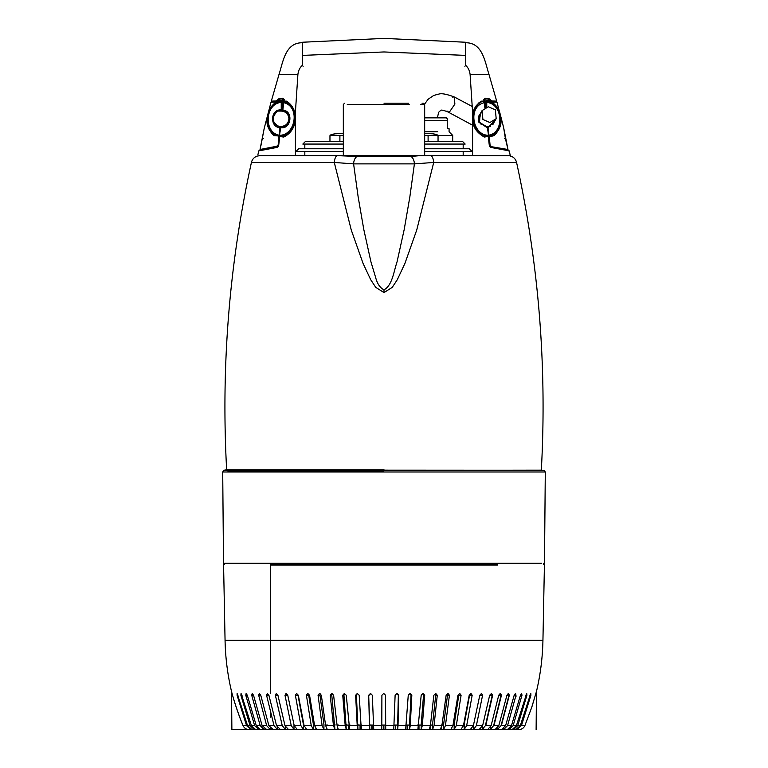 <?xml version="1.0" encoding="UTF-8"?>
<svg xmlns="http://www.w3.org/2000/svg" width="768" height="768" viewBox="0 0 768 768"><rect width="100%" height="100%" fill="white"/><g stroke="black" fill="none" stroke-linecap="round" stroke-linejoin="round"><path stroke-width="1.15" d="M482.909 119.462L489.869 122.534L496.186 118.685L495.35 109.824L488.381 106.752L482.074 110.602L482.909 119.462M446.995 110.947L447.946 111.946L449.616 111.792L454.886 104.083L454.224 96.931L452.544 97.085M280.896 155.635L337.459 155.635C335.798 155.933 334.742 158.208 334.282 162.451L351.254 229.968L363.062 263.395L370.694 279.696L375.773 287.395L384 292.57L392.227 287.395L397.306 279.696L404.938 263.395L416.746 229.968L433.718 162.451C433.258 158.208 432.202 155.933 430.541 155.635L487.104 155.635M476.64 155.635L419.827 155.635M384 292.57L384 289.834C392.304 285.389 393.667 271.814 397.066 261.802L404.227 229.402L409.882 196.694L414.403 163.882L433.718 162.451L516.576 162.451L433.718 162.451M334.282 162.451L251.424 162.451L334.282 162.451L353.597 163.882L358.118 196.694L363.773 229.402L370.934 261.802L375.667 277.574C377.261 283.728 380.035 287.818 384 289.834M348.173 155.635L291.36 155.635M411.12 156.48C413.117 158.045 414.211 160.512 414.403 163.882L353.597 163.882C353.789 160.512 354.883 158.045 356.88 156.48L411.12 156.48L419.866 155.635L259.891 155.635L257.03 156.125C254.064 157.267 252.192 159.379 251.424 162.451C229.258 263.77 221.002 366.211 226.646 469.766L224.515 470.17L225.427 470.41L383.136 470.41L223.987 470.256L222.71 471.994L223.574 471.994L222.71 471.994L223.507 563.29L541.738 563.29M420.73 104.477L424.675 104.477L424.675 155.635M409.546 104.477L347.261 104.477M384 103.21L408.758 103.21M424.675 104.477L423.408 103.21L421.997 103.21M430.541 155.635L509.568 155.76C513.264 156.566 515.597 158.803 516.576 162.451C538.742 263.77 546.998 366.211 541.354 469.766L541.238 470.41M356.88 156.48L337.459 155.635M283.67 136.205L283.67 135.552L283.67 136.205M287.29 133.949L287.29 134.448L286.944 133.949M497.203 131.683L496.253 132.816M277.162 110.17L278.064 111.072L281.232 111.072A7.68 7.68 180 0 1 288.912 118.762L288.912 118.762A7.68 7.68 180 0 1 280.666 126.422L280.205 127.258M486.768 107.011L486.768 102.442C502.982 103.584 504.595 132.547 488.87 135.206L487.699 128.035L478.234 121.757L481.478 111.638M302.65 42.384L302.65 65.798L302.323 42.739C285.245 42.662 283.046 62.006 279.005 74.467L271.315 101.126L276.115 100.944L279.101 98.582L282.835 98.208L284.208 99.638L284.035 101.098L286.637 101.165C299.741 109.699 297.907 130.272 283.747 137.05L279.341 136.502L280.301 128.035L281.232 127.709C291.226 128.995 293.674 110.976 282.826 110.064L281.232 110.189L280.992 109.286M464.957 55.382C464.938 37.046 464.938 37.046 464.957 55.382C464.938 37.046 464.938 37.046 464.957 55.382C464.822 70.301 464.822 70.301 464.957 55.382C464.822 70.301 464.822 70.301 464.957 55.382L384 51.955L464.957 55.382L384 51.955L303.043 55.382C303.062 37.008 303.062 37.008 303.043 55.382C303.062 37.008 303.062 37.008 303.043 55.382L384 51.955C384 33.264 384 33.264 384 51.955C384 33.264 384 33.264 384 51.955L465.35 55.382C465.35 37.661 465.35 37.661 465.35 55.382C465.35 37.661 465.35 37.661 465.35 55.382C465.35 69.715 465.35 69.715 465.35 55.382C465.35 69.715 465.35 69.715 465.35 55.382L464.957 55.382M303.043 55.382C303.178 70.406 303.178 70.406 303.043 55.382C303.178 70.406 303.178 70.406 303.043 55.382L384 51.955L303.043 55.382M465.35 42.384L465.35 55.382M465.677 43.45L465.763 65.443L464.861 66.259M465.677 45.235L465.706 49.411M465.715 50.88L465.754 55.19M465.754 57.062L465.744 58.042M465.763 65.424L465.763 65.443C468.202 67.651 469.642 70.666 470.102 74.467L488.995 74.467L496.685 101.126L491.885 100.944L488.899 98.582L485.165 98.208L483.792 99.638L483.965 101.098L481.363 101.165C474.509 105.754 471.658 112.128 472.79 120.269C472.858 126.97 476.678 132.557 484.253 137.05L488.218 136.493L489.408 146.208L490.464 147.322L509.222 150.883L510.547 156.72M465.658 42.739L465.677 42.739C482.755 42.662 484.954 62.006 488.995 74.467L488.938 74.285M302.342 42.739L302.237 65.443L303.139 66.259M302.323 44.611L302.323 46.253M302.294 49.613L302.275 51.859M472.579 155.482L472.579 111.946L470.102 74.467M490.464 147.322L497.616 148.742M472.944 121.382L472.704 119.242M472.781 115.181L472.992 113.702M473.136 112.934L473.357 111.984M473.77 110.592L474.49 108.739M475.162 107.386L476.41 105.437M478.522 103.104L481.363 101.165L481.238 101.894L478.109 103.978M279.062 74.285L297.898 74.467C298.358 70.666 299.798 67.651 302.237 65.443M497.616 148.186L508.915 150.586L510.086 154.685M490.819 146.736L489.408 146.208M484.253 137.05L484.051 136.118L488.659 136.502L490.07 145.997M488.659 136.502L488.218 136.08C465.072 131.29 472.838 100.858 484.061 101.472L481.238 101.894C468.25 108.902 470.515 130.982 484.051 136.118M483.792 99.638L485.165 98.208M485.184 98.726L487.978 98.208M487.738 98.698L488.899 98.582M491.885 100.944L491.578 101.405L490.301 100.858L490.848 100.512M496.33 101.587L491.578 101.405L496.685 101.126M481.363 101.165L481.238 101.894M481.699 101.712L482.429 101.51M478.349 103.776L480.298 102.384M283.747 137.05L283.949 136.118L279.773 136.214L278.592 146.208L277.536 147.322L258.778 150.883L257.952 154.522M295.421 154.973L295.421 111.946L297.898 74.467M291.149 131.136L294.854 122.534M295.104 121.094L295.181 120.47M295.238 119.933L295.315 118.954M295.344 118.118L295.344 117.264M295.344 117.437L295.325 116.592M295.248 115.536L293.971 109.862M286.637 101.165L293.443 108.864L295.344 118.061L292.742 128.208L283.949 136.118C297.139 131.971 299.789 108.326 286.762 101.894L286.637 101.165M279.619 98.966L277.699 100.858L276.115 100.944L276.422 101.405L271.67 101.587L271.565 101.088M484.061 101.472L484.56 102.691L484.061 101.472M490.032 100.858L491.779 102.096L490.618 101.28L491.99 102.115L496.57 102.01M277.536 147.322L258.778 150.883M279.341 136.502L278.592 146.208M277.93 145.997L277.181 146.736M270.624 131.453L273.974 134.736L273.936 135.667L278.726 135.974L273.974 134.736C262.781 127.219 265.901 104.15 279.946 101.069L282.778 101.328C265.363 101.587 261.696 131.837 278.717 135.974L278.304 145.094L279.782 136.08C297.11 135.619 300.71 105.84 283.939 101.472L286.762 101.894L283.939 101.472L283.805 99.658L282.653 98.87M284.208 99.638L282.835 98.208M279.101 98.582L279.61 98.928L280.022 98.208M277.757 101.011L276.422 101.405L277.776 101.059M294.614 123.408L294.845 122.438M295.066 121.238L295.296 119.184M295.277 115.843L295.219 115.267M295.018 113.875L294.864 113.078M294.71 112.426L293.539 109.046M292.8 107.635L286.8 101.914M480.566 113.213L479.174 122.16L487.354 127.056L488.611 136.09M488.515 135.283L488.122 135.264C472.464 135.139 467.587 106.57 484.205 102.672L484.867 107.798M485.347 98.87L484.454 99.888L485.482 105.648M490.224 101.059L491.501 101.587M270.384 148.186L259.085 150.586M280.243 126.768L280.666 126.422C285.629 126.24 288.374 123.686 288.912 118.762C288.461 114.096 285.898 111.533 281.232 111.072L278.208 110.678L282.23 110.746C292.368 111.475 290.726 128.083 280.637 126.816L280.243 126.768M277.968 100.858L280.435 98.928L282.365 98.928L282.778 100.954L280.253 100.406L277.584 101.798M271.67 101.587L276.499 101.587M294.595 111.965L293.165 108.288M292.906 107.808L287.28 102.154M286.992 102.518L291.859 107.04M294.394 113.376L294.797 118.243M294.23 122.611L291.139 130.714M290.851 131.098L290.851 130.493L290.851 131.098M280.243 127.469L280.666 127.133L280.723 127.69L279.485 135.283M279.389 136.09L279.878 135.264C295.536 135.13 300.413 106.57 283.795 102.672L283.632 101.107M283.939 101.472L282.826 110.064L283.44 102.691M485.155 106.723L485.261 107.587M283.546 99.888L282.134 109.344M282.749 110.275L282.538 109.67M280.243 127.411L281.232 127.046C291.235 127.584 292.31 111.331 282.317 110.544L281.232 110.467L282.326 110.506C292.349 111.302 291.274 127.613 281.232 127.085L280.666 127.066L281.232 127.152C291.36 127.699 292.454 111.235 282.336 110.438L281.232 110.362L282.336 110.41C292.493 111.206 291.398 127.728 281.232 127.181L280.243 127.517M282.509 109.402L282.989 105.456M424.675 148.771L469.325 148.771L472.042 151.478L424.675 151.478M343.325 148.771L298.675 148.771L295.958 151.478L304.819 151.478L304.819 155.635M424.675 117.859L446.371 117.859L447.274 118.762L447.274 128.698L449.078 128.698L447.274 128.698L447.274 118.762M447.168 120.566L438.912 120.566M424.675 141.36L462.461 141.36L465.168 144.067L424.675 144.067M343.325 141.36L305.539 141.36L302.832 144.067L304.819 144.067L304.819 148.771M424.675 120.566L447.274 120.566M424.675 131.779L437.779 131.779M438.048 135.389L452.698 135.389L438.048 135.389M425.434 133.517A27.11 11.414 84.5 0 1 425.731 133.45L425.424 133.45A27.11 22.118 81.3 0 0 425.261 133.469A27.11 22.118 81.3 0 0 424.675 133.546A27.12 27.12 0 0 1 425.261 133.469M430.378 133.565A27.11 24.47 78.3 0 0 429.331 133.45L428.218 133.45A27.11 15.485 -83.9 0 0 428.102 133.469M337.853 133.536L337.843 133.402A27.11 22.118 81.3 0 0 337.066 133.469A27.11 22.118 81.3 0 0 335.491 133.709A25.373 10.982 56.3 0 1 336.096 133.68A25.373 10.982 56.3 0 1 336.72 133.709A27.11 24.47 -78.3 0 1 339.35 133.402A27.11 15.485 83.9 0 1 341.021 133.709A25.373 19.027 -40.9 0 1 343.152 133.709A27.11 11.414 -84.5 0 0 341.962 133.402A27.11 22.118 -81.3 0 1 342.739 133.469A27.11 22.118 -81.3 0 1 343.325 133.546A27.12 27.12 0 0 0 342.739 133.469M329.962 135.869L329.962 141.36L329.962 135.869A25.229 21.85 90 0 1 339.898 135.869A25.229 21.85 -90 0 1 343.325 135.274M430.368 133.68L430.771 133.45A27.11 22.118 -81.3 0 1 430.934 133.469A27.11 22.118 -81.3 0 1 432.509 133.709A25.373 10.982 -56.3 0 0 431.904 133.68M424.675 135.274A25.229 21.85 90 0 1 428.102 135.869L428.102 141.36M428.102 135.869A25.229 21.85 -90 0 1 438.048 135.869L438.048 141.36M438.048 135.869L438.048 135.206L438.048 135.869M339.898 135.869L339.898 141.36M424.301 133.68L424.925 133.709A27.11 24.47 -78.3 0 1 426.864 133.45L427.987 133.45A27.11 15.485 83.9 0 1 429.226 133.709A25.373 19.027 -40.9 0 1 431.357 133.709A27.11 11.414 -84.5 0 0 430.474 133.45L430.387 133.43M341.942 133.536A27.11 24.47 78.3 0 0 340.454 133.402A27.11 15.485 -83.9 0 0 339.898 133.469M280.291 127.843L279.994 126.614A7.949 7.949 0 0 1 276.566 112.32L277.354 111.072L281.232 109.92C270.038 108.97 269.837 127.613 280.003 127.613L279.13 135.206C263.29 132.365 265.2 103.315 281.232 102.442L281.232 109.92M281.232 102.442L282.624 102.595L282.086 109.613L283.344 99.36M260.995 145.315L264.374 127.536L260.016 149.491L260.947 149.443L260.026 149.491L260.448 149.933L276.778 146.237L260.026 149.491L260.448 149.933L270.384 148.003M276.826 101.674L278.563 100.445L276.01 102.115L280.253 100.406L279.946 101.078L275.741 102.749M280.435 98.928L279.13 100.09M274.013 104.006L272.035 105.984M270.912 107.453L270.278 108.432M270.067 108.787L268.771 111.466M267.398 116.582L267.283 117.475M267.187 121.286L267.274 122.333M269.222 129.139L270.538 131.328M276.221 102.096L276.221 102.096C270.95 105.562 267.936 110.976 267.178 118.339C266.112 124.176 268.358 129.946 273.936 135.667M267.398 123.312L267.283 122.438M267.197 118.483L267.264 117.638M267.398 116.544L267.494 115.987M269.846 109.181L271.114 107.165M271.344 106.848L272.746 105.197M272.822 105.12L274.531 103.594M274.627 103.517L272.256 105.725M275.798 102.72L279.946 101.078M273.206 104.736L272.093 105.917M271.421 106.742L269.213 110.448M270.749 148.646L270.816 147.706M283.344 99.782L282.989 102.71L282.787 101.203M282.365 98.928L283.354 99.658L282.451 98.65L283.363 99.552L282.451 98.65L280.637 98.65M277.373 101.28L280.627 98.65L282.451 98.65M264.355 127.795L270.998 102.307L276.461 101.837M270.384 147.35L270.384 148.646M281.232 110.189L282.24 110.65C292.128 111.36 291.13 127.45 281.232 126.931L279.946 127.142C271.882 123.514 270.749 118.368 276.547 111.696L276.71 111.648M277.306 110.746L276.547 111.581M281.434 109.728L281.914 109.987M276.71 111.389L276.49 112.378M276.307 101.846L270.998 102.307M278.947 136.003L278.304 145.094L276.883 146.64L260.438 149.933M262.646 138.432L263.501 138.643L262.646 138.432M277.949 144.998L276.778 146.237M280.253 127.536L279.955 127.037C272.035 123.494 270.893 118.426 276.538 111.83M279.034 136.032L280.003 127.613M267.965 113.866L268.109 113.366M497.184 147.706L497.251 148.646L497.184 147.706M492.653 103.008L487.747 100.406L484.819 101.078L484.637 99.552L485.549 98.65L484.656 99.36M500.054 125.837L500.477 124.051M500.813 121.296L500.851 119.51M500.515 116.006L499.862 113.27M484.656 99.782L485.222 101.328L488.054 101.078C501.955 104.362 505.43 126.893 494.026 134.736L500.054 125.827M497.366 107.866L497.76 108.499M500.822 121.19L500.784 121.757M497.002 102.307L503.626 127.536L505.373 138.432L503.626 127.536L499.795 112.656L503.626 127.536L507.974 149.491L507.053 149.443L507.974 149.491L507.552 149.933L491.117 146.64L490.051 144.998L489.254 135.974C506.304 131.875 502.646 101.578 485.222 101.328L484.646 99.658L485.635 98.928L487.565 98.928L488.995 99.965M507.974 149.491L507.552 149.933L491.117 146.64L507.974 149.491L507.552 149.933L507.984 149.491L505.373 138.432L507.005 145.315M494.41 134.458L494.064 135.667L494.026 134.736L489.264 135.974C489.523 136.541 491.117 136.435 494.064 135.667C499.642 129.946 501.888 124.176 500.822 118.339C500.064 110.976 497.05 105.562 491.779 102.096L487.565 98.928M487.747 100.406L490.694 101.482M498.566 109.978L497.962 108.845M497.933 108.797L495.917 105.926M495.619 105.59L492.979 103.229M492.154 102.691L488.054 101.078M491.174 101.674L489.485 100.646M487.363 98.65L485.549 98.65L484.646 99.658L485.635 98.928M485.962 107.28L484.819 101.078M497.616 148.646L497.616 147.35M488.006 127.766L488.179 129.379M488.304 130.464L488.688 133.67M495.763 119.414L487.997 127.613L489.053 136.003M485.011 102.71L485.606 107.424L485.424 102.998M485.376 102.595L486.768 102.442M500.602 123.984L500.083 126.365M505.354 138.432L504.499 138.643L505.354 138.432M491.117 146.64L489.696 145.094L491.222 146.237M488.87 135.206L490.051 144.998M495.005 120.739L487.997 127.613L488.045 126.864M494.813 121.075L487.738 127.402L488.515 135.312L487.997 127.613M270.557 564.192L497.443 564.192M497.443 565.094L270.557 565.094M485.77 725.606L492.634 695.242L491.472 693.466L492.24 695.242L485.395 725.606L482.362 729.408L480.653 729.6L487.814 729.408L491.136 725.606L498.73 695.242L500.246 693.446L501.072 695.242L493.642 725.606L490.349 729.408L488.602 729.6L495.264 729.408L498.816 725.606L506.928 695.242L508.339 693.446L509.011 695.242L501.053 725.606L497.53 729.408L495.763 729.6L501.869 729.408L505.622 725.606L514.186 695.242L515.491 693.446L516.01 695.242L507.571 725.606L503.837 729.408L502.07 729.6L507.571 729.408L511.498 725.606L520.454 695.242L521.635 693.446L521.99 695.242L513.149 725.606L509.242 729.408L507.475 729.6L511.19 729.6L512.342 729.408L516.403 725.606L526.733 693.446L526.925 695.242L517.747 725.606L513.686 729.408L511.939 729.6L514.867 729.6L516.125 729.408L520.31 725.606L530.746 693.446L530.774 695.242L521.328 725.606L517.152 729.408L515.434 729.6L518.928 729.6C521.722 729.466 523.709 728.131 524.899 725.606L531.677 707.472L536.448 691.555L531.677 707.597M494.506 725.606L493.978 725.606L501.437 695.242L500.429 693.466M501.35 725.606L509.338 695.242L508.502 693.466M516 696.518L515.626 693.466M521.453 725.606L530.918 695.242L530.813 693.466M515.558 729.6L518.928 729.6M246.547 725.606L243.043 725.606C238.186 714.288 233.136 698.074 231.542 691.546C233.107 697.814 238.243 714.326 243.101 725.606C238.243 714.326 233.107 697.814 231.542 691.546C233.136 698.074 238.186 714.288 243.043 725.606C244.214 728.122 246.211 729.456 249.014 729.6L252.442 729.6L250.723 729.408L246.547 725.606L237.082 695.242L237.11 693.446L247.546 725.606L251.731 729.408L252.998 729.6L255.888 729.6L254.141 729.408L250.08 725.606L240.883 695.242L241.066 693.446L251.405 725.606L255.475 729.408L256.637 729.6L260.314 729.6L258.547 729.408L254.63 725.606L245.779 695.242L246.125 693.446L247.306 695.242L256.272 725.606L260.198 729.408L261.235 729.6L265.68 729.6L263.914 729.408L260.17 725.606L251.712 695.242L252.221 693.446L253.526 695.242L262.109 725.606L266.774 729.6L271.949 729.6L270.182 729.408L266.65 725.606L258.662 695.242L259.325 693.446L260.746 695.242L268.877 725.606L273.206 729.6L279.072 729.6L277.325 729.408L274.022 725.606L266.563 695.242L267.379 693.446L268.896 695.242L276.518 725.606L280.474 729.6L286.992 729.6L285.283 729.408L282.23 725.606L275.366 695.242L276.317 693.446L277.93 695.242L284.976 725.606L288.538 729.6L295.651 729.6L293.99 729.408L291.216 725.606L284.986 695.242L286.07 693.446L287.76 695.242L294.192 725.606L297.322 729.6L304.982 729.6L303.379 729.408L300.902 725.606L295.363 695.242L296.582 693.446L298.33 695.242L304.09 725.606L306.768 729.6L314.909 729.6L313.382 729.408L311.232 725.606L306.413 695.242L307.747 693.446L309.552 695.242L314.602 725.606L316.81 729.6L325.373 729.6L323.923 729.408L322.109 725.606L318.058 695.242L319.498 693.446L321.341 695.242L325.632 725.606L327.35 729.6L336.269 729.6L334.925 729.408L333.456 725.606L330.202 695.242L331.738 693.446L333.61 695.242L337.114 725.606L338.333 729.6L347.539 729.6L346.291 729.408L345.187 725.606L342.749 695.242L344.381 693.446L346.262 695.242L349.651 729.6L359.078 729.6L357.955 729.408L357.216 725.606L355.622 695.242L357.322 693.446L359.194 695.242L361.046 725.606L361.824 729.408L361.238 729.6L370.819 729.6L369.811 729.408L369.446 725.606L368.698 695.242L370.464 693.446L372.317 695.242L373.728 729.408L372.998 729.6L382.646 729.6L381.782 729.408L381.898 695.242L383.712 693.446L385.536 695.242L385.709 729.408L384.845 729.6L394.493 729.6L393.763 729.408L395.117 695.242L396.96 693.446L398.736 695.242L398.026 725.606L397.68 729.408L396.682 729.6L406.262 729.6L405.667 729.408L408.25 695.242L410.102 693.446L411.821 695.242L410.266 725.606L409.536 729.408L408.413 729.6L417.859 729.6L421.19 695.242L423.053 693.446L424.704 695.242L422.304 725.606L421.21 729.408L419.971 729.6L429.197 729.6L430.387 725.606L433.853 695.242L435.715 693.446L437.27 695.242L434.054 725.606L432.595 729.408L431.251 729.6L440.189 729.6L441.888 725.606L446.141 695.242L447.974 693.446L449.434 695.242L445.421 725.606L443.616 729.408L442.176 729.6L450.749 729.6L452.938 725.606L457.949 695.242L459.744 693.446L461.098 695.242L456.317 725.606L454.176 729.408L452.65 729.6L460.81 729.6L463.469 725.606L469.2 695.242L470.947 693.446L472.176 695.242L466.666 725.606L464.208 729.408L462.605 729.6L470.285 729.6L473.395 725.606L479.798 695.242L481.488 693.446L482.582 695.242L476.381 725.606L473.626 729.408L471.965 729.6L479.098 729.6L482.64 725.606L489.667 695.242L491.472 693.466M249.014 729.6L231.878 729.6L231.552 691.555C227.578 674.717 225.418 657.648 225.062 640.358L542.938 640.358L225.062 640.358L223.565 564.192M383.712 693.446L381.907 695.242L381.811 725.078L385.67 725.078L385.69 724.483M373.728 729.408L370.819 729.6M385.709 729.408L382.646 729.6M382.31 725.078L385.67 725.078M368.698 695.242L369.811 729.408M361.824 729.408L359.078 729.6M370.358 725.078L371.789 725.078L371.77 729.6M355.622 695.242L356.419 695.242L357.955 729.408M350.093 729.408L347.539 729.6M358.474 725.078L360.067 725.078L360.048 729.6M342.749 695.242L343.949 695.242L346.291 729.408M338.611 729.408L336.269 729.6M346.781 725.078L348.528 725.078L348.509 729.6M330.202 695.242L331.776 695.242L334.925 729.408M327.485 729.408L325.373 729.6M338.659 725.078L337.258 725.078M318.058 695.242L319.997 695.242L323.942 724.483L323.923 729.408M316.781 729.408L314.909 729.6M327.552 725.078L326.342 725.078M306.413 695.242L308.707 695.242L313.402 724.483L313.382 729.408M306.595 729.408L304.982 729.6M313.402 724.483L314.496 725.078M295.363 695.242L297.994 695.242L303.398 724.483L303.379 729.408M296.995 729.408L295.651 729.6M303.398 724.483L303.974 725.078M288.058 729.6L286.992 729.6M279.85 729.408L279.072 729.6M272.438 729.408L271.949 729.6M231.878 729.6L252.566 729.6M256.061 729.6L253.142 729.6M260.525 729.6L256.81 729.6M265.93 729.6L261.456 729.6M272.237 729.6L267.034 729.6M279.398 729.6L273.178 729.6M287.347 729.6L280.406 729.6M296.035 729.6L288.422 729.6M305.395 729.6L297.168 729.6M315.35 729.6L306.566 729.6M325.824 729.6L316.57 729.6M336.749 729.6L327.072 729.6M348.029 729.6L338.016 729.6M359.587 729.6L349.306 729.6M371.318 729.6L360.864 729.6M384.096 729.6L372.595 729.6M395.914 729.6L385.354 729.6M407.635 729.6L397.181 729.6M419.184 729.6L408.922 729.6M430.464 729.6L420.461 729.6M441.389 729.6L431.731 729.6M451.872 729.6L442.627 729.6M461.846 729.6L453.091 729.6M471.226 729.6L463.018 729.6M479.942 729.6L472.349 729.6M487.92 729.6L481.008 729.6M495.12 729.6L488.928 729.6M502.07 729.6L496.051 729.6M506.765 729.6L502.32 729.6M511.363 729.6L507.686 729.6M514.982 729.6L512.112 729.6M495.763 729.6L495.264 729.408M488.602 729.6L487.814 729.408M479.098 729.6L479.578 729.408L479.098 729.6M471.965 729.6L470.611 729.408M464.208 729.408L464.189 724.483L463.594 725.078M464.189 724.483L469.555 695.242L472.176 695.242M462.605 729.6L460.982 729.408M454.176 729.408L454.157 724.483L453.043 725.078M454.157 724.483L458.813 695.242L461.098 695.242M452.65 729.6L450.768 729.408M443.616 729.408L443.597 724.483L443.482 725.078L441.197 725.078M443.597 724.483L447.504 695.242L447.139 693.936M442.176 729.6L440.045 729.408M432.595 729.408L432.576 724.483L432.48 725.078L430.262 725.078M432.576 724.483L435.715 695.242L435.206 693.85M431.251 729.6L428.899 729.408M421.21 729.408L421.19 724.483L421.114 725.078L417.389 725.078M419.971 729.6L419.002 729.6L418.982 725.078L421.114 725.078M421.19 724.483L423.523 695.242L422.89 693.773M419.002 729.6L417.408 729.408M409.536 729.408L409.517 724.483L409.469 725.078L405.658 725.078L407.155 725.078L407.136 729.6L405.667 729.408M408.413 729.6L407.453 729.6L407.434 725.078L409.469 725.078M409.517 724.483L411.034 695.242L410.266 693.715M397.68 729.408L397.651 724.483L397.622 725.078L393.773 725.078L395.424 725.078L395.405 729.6L393.763 729.408M396.682 729.6L395.722 729.6L395.702 725.078L397.622 725.078M397.651 724.483L398.342 695.242L396.586 693.446M323.28 729.6L469.872 729.6L323.28 729.6M266.534 729.571L265.68 729.6M261.082 729.6L260.314 729.6M256.56 729.6L255.888 729.6M253.018 729.6L252.442 729.6M515.434 729.6L514.858 729.6M511.939 729.6L511.267 729.6M507.475 729.6L506.707 729.6M480.653 729.6L479.578 729.6M372.086 729.6L372.067 725.078L373.709 725.078L369.869 725.078L369.83 724.483M369.11 695.242L370.867 693.446M360.365 729.6L360.346 725.078L361.834 725.078L358.032 725.078L357.974 724.483M356.419 695.242L357.187 693.715M350.122 725.078L346.397 725.078L346.32 724.483M343.949 695.242L344.582 693.782M348.816 729.6L348.893 725.078M335.04 725.078L334.944 724.483M331.776 695.242L332.275 693.85M324.058 725.078L323.942 724.483M319.997 695.242L320.362 693.946M418.598 725.078L418.694 729.6M541.296 470.17L383.136 470.41L383.117 471.994L223.574 471.994M226.272 470.41L225.427 470.41M383.126 471.427L228.01 471.427M543.638 563.29L544.493 563.29L545.29 471.994L383.117 471.994L545.29 471.994L544.013 470.256L383.136 470.17M384 469.766L226.646 469.766L384 469.766M480.058 114.106L479.53 122.554L487.354 127.027L479.232 122.218L480.49 113.347M480.797 112.819L478.992 121.997L487.344 127.162L479.04 122.045L480.739 112.925M484.368 101.107L484.454 99.888M488.381 98.966L490.243 101.011M487.757 127.411L487.354 127.027L488.054 127.142M282.816 98.726L280.262 98.698M485.174 107.626L484.56 102.691M485.51 106.675L485.52 107.462M289.066 133.037L289.056 132.202M278.458 110.592L284.63 111.437M278.928 110.438L281.232 110.438L278.822 110.467M463.181 155.635L463.181 151.478L472.042 151.478M463.181 148.771L463.181 144.067L465.168 144.067M343.325 151.478L295.958 151.478M343.325 144.067L302.832 144.067M268.282 148.426L269.885 148.099M276.874 147.341L276.682 146.458M276.547 112.032C271.123 118.483 272.256 123.427 279.955 126.864L279.13 135.206M279.389 136.128L279.485 135.312L279.389 136.128M488.822 126.883L490.426 126.298M492.662 124.704L493.651 123.523M491.318 146.458L491.126 147.341M489.696 145.094L488.966 136.032M417.37 725.606L410.784 725.606M428.813 725.606L422.813 725.606M521.328 725.606L524.899 725.606M517.747 725.606L520.31 725.606M513.149 725.606L516.403 725.606M507.571 725.606L511.498 725.606M501.053 725.606L505.622 725.606M493.642 725.606L498.816 725.606M485.395 725.606L491.136 725.606M476.381 725.606L482.64 725.606M466.666 725.606L473.395 725.606M456.317 725.606L463.469 725.606M445.421 725.606L452.938 725.606M434.054 725.606L441.888 725.606M422.304 725.606L430.387 725.606M410.266 725.606L418.541 725.606M398.026 725.606L406.426 725.606M385.68 725.606L394.147 725.606M373.325 725.606L381.782 725.606M361.046 725.606L369.446 725.606M348.95 725.606L357.216 725.606M337.114 725.606L345.187 725.606M325.632 725.606L333.456 725.606M314.602 725.606L322.109 725.606M304.09 725.606L311.232 725.606M294.192 725.606L300.902 725.606M284.976 725.606L291.216 725.606M276.518 725.606L282.23 725.606M268.877 725.606L274.022 725.606M262.109 725.606L266.65 725.606M256.272 725.606L260.17 725.606M251.405 725.606L254.63 725.606M247.546 725.606L250.08 725.606M381.802 724.483L381.782 729.408M383.606 725.078L383.587 729.6M337.258 726.451L337.238 729.6M326.333 727.958L326.333 729.6M315.859 728.611L315.85 729.6M305.894 728.966L305.894 729.6M284.986 695.242L287.76 695.242M294 724.483L293.99 729.408M275.366 695.242L277.93 695.242M285.293 726.499L285.283 729.408M266.563 695.242L268.896 695.242M277.334 727.363L277.325 729.408M258.662 695.242L260.746 695.242M270.192 727.93L270.182 729.408M251.712 695.242L253.526 695.242M263.914 728.323L263.914 729.408M245.779 695.242L247.306 695.242M258.547 728.621L258.547 729.408M240.883 695.242L242.122 695.242M254.141 728.861L254.141 729.408M237.082 695.242L238.022 695.242M529.824 695.242L530.774 695.242M513.686 729.408L513.686 728.851M525.677 695.242L526.925 695.242M509.242 729.408L509.242 728.611M520.454 695.242L521.99 695.242M503.837 729.408L503.837 728.314M514.186 695.242L516.01 695.242M497.53 729.408L497.52 727.91M506.928 695.242L509.011 695.242M490.349 729.408L490.339 727.334M498.73 695.242L501.072 695.242M482.362 729.408L482.352 726.451M489.667 695.242L492.24 695.242M473.626 729.408L473.606 724.483M479.798 695.242L482.582 695.242M447.504 695.242L449.434 695.242M435.715 695.242L437.27 695.242M423.523 695.242L424.704 695.242M411.034 695.242L411.821 695.242M337.536 729.6L337.526 727.526M326.611 729.6L326.611 728.477M316.128 729.6L316.128 728.918M461.683 729.6L461.683 728.957M451.709 729.6L451.699 728.592M451.44 728.899L451.43 729.6M441.216 729.6L441.206 727.92M440.928 728.448L440.928 729.6M430.282 729.6L430.272 726.336M429.994 727.459L429.984 729.6M383.904 729.6L383.885 725.078M226.262 563.29L223.507 563.29L224.438 564.192M383.126 563.29L383.126 564.192L383.146 563.29M472.579 125.194L447.946 111.946C444.173 110.486 441.83 109.901 440.918 110.179L438.672 112.272L437.357 117.859M482.074 110.602L479.606 114.912C478.138 115.997 478.406 118.973 480.394 123.84L487.718 126.864M496.186 118.685L493.949 122.582L494.707 120.528M472.579 106.675L454.224 96.931C446.88 94.214 441.869 93.235 439.19 93.994L433.776 95.405L428.102 99.283L424.474 104.285M480.403 123.792L478.675 119.472L478.963 116.486L481.229 112.819M344.592 103.21L343.325 104.477L343.325 155.635M465.35 42.23L384 38.4L302.65 42.23M295.344 117.322L295.344 118.061M295.344 117.84L295.334 118.474M287.635 134.208L286.666 134.122M449.078 128.698L449.078 131.779L452.698 135.389L452.698 141.36M329.962 135.206L329.962 135.206A27.12 27.12 0 0 1 337.066 133.469M438.048 135.206A27.12 27.12 0 0 0 430.934 133.469M275.309 113.453L273.965 115.526M273.312 118.09L273.456 120.394M274.416 122.851L277.382 125.712M279.994 126.614L280.262 127.392M270.403 693.446L270.394 565.094M270.403 712.55L270.403 717.101L270.403 712.55M270.384 131.875L270.384 129.686M283.181 101.078L283.354 99.658M272.621 133.67L271.68 132.739M282.01 109.853L282.624 105.638M276.71 111.283L281.309 110.093M278.304 145.094L276.883 146.64M275.194 103.114L279.072 101.28M485.549 98.65L487.373 98.65L489.091 99.955M488.928 101.28L492.902 103.181M495.763 105.754L498.528 109.891M544.435 564.192L542.938 640.358C542.582 657.648 540.422 674.717 536.448 691.555L536.122 729.6M544.493 563.29L543.562 564.192"/></g></svg>
